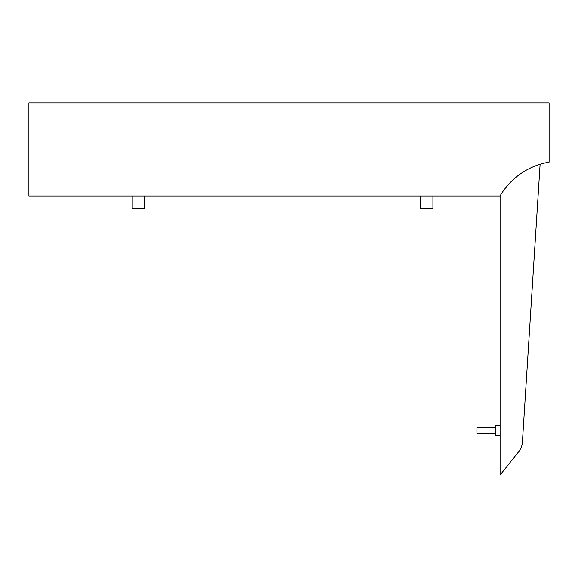 <?xml version="1.0" encoding="UTF-8"?>
<svg xmlns="http://www.w3.org/2000/svg" width="578" height="578" viewBox="0 0 578 578"><rect width="100%" height="100%" fill="white"/><g stroke="black" fill="none" stroke-linecap="round" stroke-linejoin="round"><path stroke-width="0.87" d="M549.1 102.935L28.9 102.935L28.9 196L500.049 196A70.241 70.241 0 0 1 549.1 162.165L549.1 102.935M420.423 196L420.423 208.73L432.936 208.73L432.936 196M132.189 196L132.189 208.73L144.695 208.73L144.695 196M540.105 164.282L522.411 441.997A17.557 17.557 0 0 1 518.618 451.83L500.093 475.065L500.093 195.92M500.093 425.22L495.57 425.22L495.57 435.733L500.093 435.733M495.57 433.218L476.915 433.218L476.915 427.734L495.57 427.734"/></g></svg>
